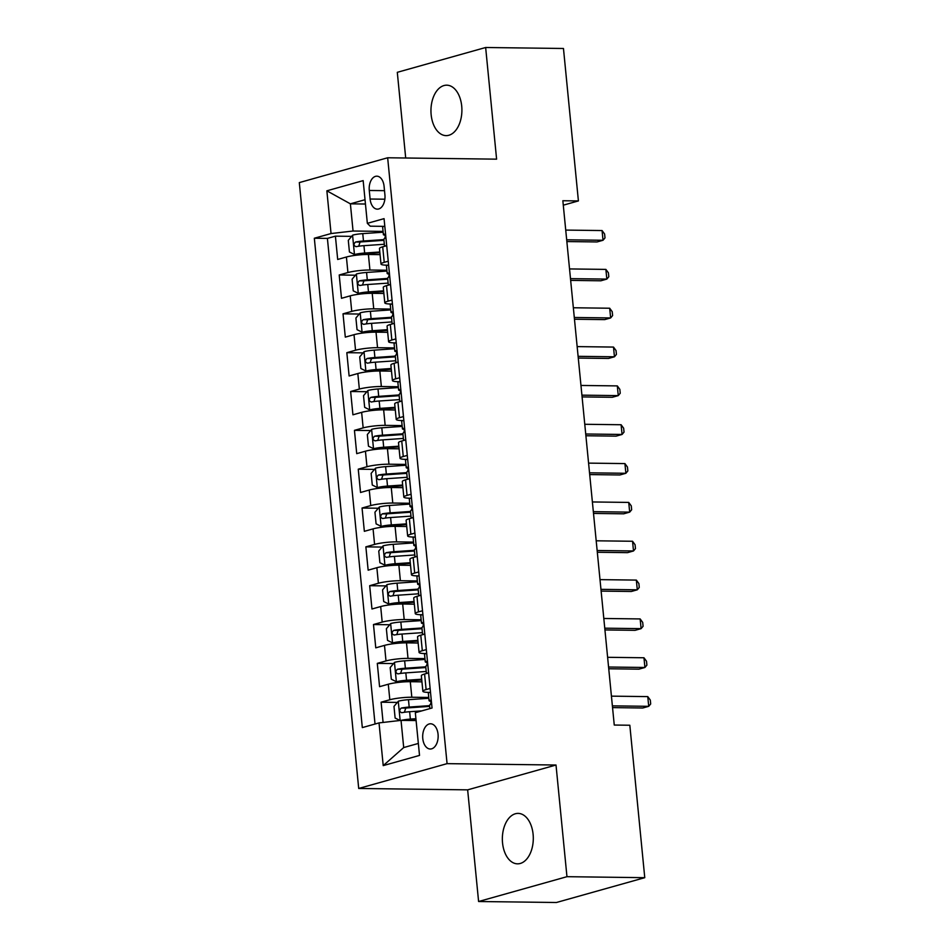 <?xml version="1.0" encoding="UTF-8"?>
<svg xmlns="http://www.w3.org/2000/svg" width="950" height="950" viewBox="0 0 950 950"><rect width="100%" height="100%" fill="white"/><g stroke="black" fill="none" stroke-linecap="round" stroke-linejoin="round"><path stroke-width="1.43" d="M533.104 834.314A25.222 15.473 -89.3 0 0 518.142 813.39A25.222 15.473 -89.3 0 0 502.538 842.899A25.222 15.473 -89.3 0 0 517.501 863.835A25.222 15.473 -89.3 0 0 533.104 834.314M461.712 106.103A25.222 15.473 -89.3 0 0 446.749 85.179A25.222 15.473 -89.3 0 0 431.146 114.689A25.222 15.473 -89.3 0 0 446.108 135.624A25.222 15.473 -89.3 0 0 461.712 106.103M438.057 734.255A12.611 7.742 -89.3 0 0 430.576 723.781A12.611 7.742 -89.3 0 0 422.774 738.542A12.611 7.742 -89.3 0 0 430.255 749.016A12.611 7.742 -89.3 0 0 438.057 734.255M478.598 901.514L566.96 876.684L556.011 765.023L467.649 789.854L478.598 901.514L556.415 902.5L644.765 877.681L629.826 725.242L614.258 725.04L562.851 200.735L578.408 200.925L563.469 48.486L485.652 47.5L397.302 72.319L405.697 158.009M467.649 789.854L358.708 788.464L299.309 182.602L387.659 157.771L447.07 763.646L358.708 788.464M380.059 254.636L368.41 254.481A15.77 2.221 174.4 0 0 346.406 257.011L337.689 259.457L335.409 236.158L351.642 236.36M386.876 270.239L369.93 270.026A15.77 2.221 174.4 0 0 347.926 272.543L339.209 274.989L355.454 275.203M339.209 274.989L341.501 298.3L350.218 295.854A15.77 2.221 174.4 0 1 372.21 293.324L383.871 293.467M387.683 332.31L376.022 332.156A15.77 2.221 174.4 0 0 354.017 334.685L345.301 337.131L343.021 313.832L359.254 314.034M391.483 371.141L379.834 370.999A15.77 2.221 174.4 0 0 357.829 373.528L349.113 375.974L346.833 352.676L363.066 352.878M395.295 409.984L383.646 409.842A15.77 2.221 174.4 0 0 361.641 412.359L352.925 414.806L350.633 391.507L366.878 391.709M399.107 448.827L387.446 448.673A15.77 2.221 174.4 0 0 365.441 451.202L356.725 453.649L354.445 430.35L370.69 430.552M402.907 487.659L391.258 487.516A15.77 2.221 174.4 0 0 369.253 490.034L360.537 492.48L358.257 469.181L374.49 469.395M406.719 526.502L395.069 526.347A15.77 2.221 174.4 0 0 373.065 528.877L364.349 531.323L362.057 508.024L378.302 508.226M410.531 565.333L398.869 565.191A15.77 2.221 174.4 0 0 376.865 567.708L368.149 570.166L365.869 546.856L382.114 547.069M414.331 604.176L402.681 604.022A15.77 2.221 174.4 0 0 380.677 606.551L371.961 608.998L369.681 585.699L385.914 585.901M418.142 643.008L406.493 642.865A15.77 2.221 174.4 0 0 384.489 645.394L375.772 647.841L373.481 624.53L389.726 624.744M421.954 681.851L410.293 681.696A15.77 2.221 174.4 0 0 388.289 684.226L379.572 686.672L377.293 663.373L393.537 663.575M430.124 688.441L426.111 689.569A15.77 2.221 -5.6 0 0 422.869 691.256A15.77 2.221 -5.6 0 0 429.008 692.408L429.673 692.419M426.312 649.598L422.311 650.726A15.77 2.221 -5.6 0 0 419.069 652.424A15.77 2.221 -5.6 0 0 425.208 653.564L425.861 653.576M422.512 610.767L418.499 611.883A15.77 2.221 -5.6 0 0 415.257 613.581A15.77 2.221 -5.6 0 0 421.396 614.733L422.049 614.733M418.701 571.924L414.687 573.052A15.77 2.221 -5.6 0 0 411.445 574.75A15.77 2.221 -5.6 0 0 417.584 575.89L418.249 575.902M414.889 533.081L410.887 534.209A15.77 2.221 -5.6 0 0 407.645 535.907A15.77 2.221 -5.6 0 0 413.784 537.059L414.438 537.059M411.089 494.249L407.075 495.378A15.77 2.221 -5.6 0 0 403.833 497.076A15.77 2.221 -5.6 0 0 409.973 498.216L410.626 498.228M407.277 455.406L403.263 456.534A15.77 2.221 -5.6 0 0 400.021 458.233A15.77 2.221 -5.6 0 0 406.161 459.384L406.826 459.384M403.465 416.575L399.463 417.703A15.77 2.221 -5.6 0 0 396.221 419.401A15.77 2.221 -5.6 0 0 402.361 420.541L403.014 420.553M399.665 377.732L395.651 378.86A15.77 2.221 -5.6 0 0 392.409 380.558A15.77 2.221 -5.6 0 0 398.549 381.698L399.202 381.71M395.853 338.901L391.839 340.029A15.77 2.221 -5.6 0 0 388.598 341.715A15.77 2.221 -5.6 0 0 394.737 342.867L395.402 342.879M392.041 300.058L388.039 301.186A15.77 2.221 -5.6 0 0 384.798 302.884A15.77 2.221 -5.6 0 0 390.937 304.024L391.59 304.036M369.277 190.475L370.108 199.025A12.219 7.493 -89.3 0 0 377.364 209.154A12.219 7.493 -89.3 0 0 384.916 194.857L384.085 186.319A12.219 7.493 -89.3 0 0 376.829 176.178A12.219 7.493 -89.3 0 0 369.277 190.475L384.512 190.665M365.453 204.024L350.384 203.834L353.056 231.016L331.051 233.546L314.331 238.236L362.318 727.593L379.026 722.903L383.218 765.617L419.52 755.416L415.328 712.702L432.048 707.999L384.061 218.643L367.341 223.345L370.239 226.183L383.978 226.361M331.051 233.546L326.859 190.819L363.161 180.619L367.341 223.345M428.759 697.454L411.825 697.241L410.293 681.696M424.959 658.611L408.013 658.398L406.493 642.865M421.147 619.78L404.201 619.566L402.681 604.022M417.335 580.937L400.389 580.723L398.869 565.191M413.535 542.106L396.589 541.88L395.069 526.347M409.723 503.262L392.777 503.049L391.258 487.516M405.911 464.419L388.966 464.206L387.446 448.673M402.111 425.588L385.166 425.374L383.646 409.842M398.299 386.745L381.354 386.531L379.834 370.999M394.488 347.914L377.542 347.7L376.022 332.156M390.688 309.071L373.742 308.857L372.21 293.324M388.241 261.226L384.228 262.342A15.77 2.221 174.4 0 0 380.986 264.041A15.77 2.221 174.4 0 0 387.125 265.192L387.778 265.192M335.409 236.158L327.406 238.402L375.024 724.019M411.825 697.241A15.77 2.221 -5.6 0 0 389.821 699.758L381.104 702.204L383.088 722.428M377.293 663.373L386.009 660.927A15.77 2.221 -5.6 0 1 408.013 658.398M373.481 624.53L382.197 622.084A15.77 2.221 -5.6 0 1 404.201 619.566M369.681 585.699L378.397 583.253A15.77 2.221 -5.6 0 1 400.389 580.723M365.869 546.856L374.585 544.409A15.77 2.221 -5.6 0 1 396.589 541.88M362.057 508.024L370.773 505.578A15.77 2.221 -5.6 0 1 392.777 503.049M358.257 469.181L366.973 466.735A15.77 2.221 -5.6 0 1 388.966 464.206M354.445 430.35L363.161 427.892A15.77 2.221 -5.6 0 1 385.166 425.374M350.633 391.507L359.349 389.061A15.77 2.221 -5.6 0 1 381.354 386.531M346.833 352.676L355.549 350.218A15.77 2.221 -5.6 0 1 377.542 347.7M343.021 313.832L351.738 311.386A15.77 2.221 -5.6 0 1 373.742 308.857M386.709 245.682L382.707 246.81A15.77 2.221 174.4 0 0 379.466 248.508L380.986 264.041M390.521 284.525L386.508 285.653A15.77 2.221 174.4 0 0 383.266 287.351L384.798 302.884M394.333 323.356L390.319 324.484A15.77 2.221 174.4 0 0 387.077 326.183L388.598 341.715M398.133 362.199L394.131 363.327A15.77 2.221 174.4 0 0 390.889 365.026L392.409 380.558M401.945 401.043L397.931 402.159A15.77 2.221 174.4 0 0 394.689 403.857L396.221 419.401M405.757 439.874L401.743 441.002A15.77 2.221 174.4 0 0 398.501 442.7L400.021 458.233M409.557 478.717L405.555 479.845A15.77 2.221 174.4 0 0 402.313 481.531L403.833 497.076M413.369 517.548L409.355 518.676A15.77 2.221 174.4 0 0 406.113 520.374L407.645 535.907M417.181 556.391L413.167 557.519A15.77 2.221 174.4 0 0 409.925 559.217L411.445 574.75M420.981 595.222L416.979 596.351A15.77 2.221 174.4 0 0 413.737 598.049L415.257 613.581M424.793 634.066L420.779 635.194A15.77 2.221 174.4 0 0 417.549 636.892L419.069 652.424M428.604 672.897L424.591 674.025A15.77 2.221 174.4 0 0 421.349 675.723L422.869 691.256M383.064 231.396L353.056 231.016M566.96 876.684L644.765 877.681M556.011 765.023L447.07 763.646M387.659 157.771L496.601 159.161L485.652 47.5M563.291 205.176L578.408 200.925M365.026 199.714L350.384 203.834L326.859 190.819M416.1 720.563L401.031 720.373L403.702 747.555L418.344 743.446M327.406 238.402L314.331 238.236M381.104 702.204L397.338 702.418M379.026 722.903L401.031 720.373M383.218 765.617L403.702 747.555M384.809 226.195L384.691 226.136A10.45 1.472 174.4 0 0 382.66 227.228L383.384 234.602A10.45 1.472 174.4 0 0 384.418 235.125L385.178 235.279M386.697 245.551L386.591 245.551A10.45 1.472 174.4 0 0 384.964 246.181M566.853 241.561L597.051 241.941L603.024 240.267L566.687 239.804M602.074 230.553L604.616 234.021L604.996 237.904L603.024 240.267L602.074 230.553L565.725 230.09M384.524 246.299L383.836 239.269A10.45 1.472 -5.6 0 1 384.453 238.688C385.641 236.609 385.486 235.054 384.002 234.021A10.45 1.472 174.4 0 0 383.384 234.602M383.147 232.216L362.758 233.629A10.45 1.472 -5.6 0 0 352.688 235.125L348.294 240.35L349.434 251.999L354.588 254.541A10.45 1.472 -5.6 0 1 364.669 253.044L379.81 251.999M354.588 254.541L358.637 254.6A5.32 0.748 -5.6 0 1 363.707 253.852L379.881 252.736M383.871 239.602L363.482 241.003A10.45 1.472 174.4 0 0 355.585 242.001C353.388 244.067 353.543 245.623 356.036 246.667A10.45 1.472 -5.6 0 1 363.945 245.67L384.322 244.257M358.696 246.228L360.062 242.06A5.32 0.748 -5.6 0 1 362.532 241.811L383.942 240.326M388.621 265.038L388.491 264.967A10.45 1.472 174.4 0 0 386.46 266.059L387.184 273.446A10.45 1.472 174.4 0 0 388.229 273.968L388.989 274.111M390.509 284.394L390.402 284.394A10.45 1.472 174.4 0 0 388.776 285.012M570.665 280.392L600.863 280.784L606.836 279.098L570.487 278.647M605.886 269.396L608.428 272.864L608.807 276.747L606.836 279.098L605.886 269.396L569.537 268.933M388.336 285.142L387.647 278.101A10.45 1.472 -5.6 0 1 388.265 277.519C389.441 275.441 389.298 273.897 387.814 272.864A10.45 1.472 174.4 0 0 387.184 273.446M392.433 303.869L392.303 303.81A10.45 1.472 174.4 0 0 390.272 304.902L390.996 312.277A10.45 1.472 174.4 0 0 392.029 312.799L392.789 312.954M394.321 323.226L394.202 323.226A10.45 1.472 174.4 0 0 392.588 323.855M574.465 319.236L604.675 319.616L610.648 317.941L574.299 317.478M609.686 308.228L612.227 311.695L612.607 315.578L610.648 317.941L609.686 308.228L573.349 307.764M392.148 323.974L391.459 316.944A10.45 1.472 -5.6 0 1 392.077 316.362C393.253 314.284 393.098 312.728 391.614 311.695A10.45 1.472 174.4 0 0 390.996 312.277M396.233 342.713L396.114 342.653A10.45 1.472 174.4 0 0 394.084 343.734L394.808 351.12A10.45 1.472 174.4 0 0 395.841 351.642L396.601 351.785M398.121 362.069L398.014 362.069A10.45 1.472 174.4 0 0 396.387 362.686M578.277 358.067L608.487 358.459L614.448 356.784L578.111 356.321M613.498 347.071L616.039 350.538L616.419 354.421L614.448 356.784L613.498 347.071L577.149 346.608M395.948 362.817L395.259 355.775A10.45 1.472 -5.6 0 1 395.889 355.193C397.064 353.127 396.91 351.571 395.426 350.538A10.45 1.472 174.4 0 0 394.808 351.12M400.045 381.544L399.914 381.484A10.45 1.472 174.4 0 0 397.884 382.577L398.608 389.951A10.45 1.472 174.4 0 0 399.653 390.474L400.413 390.628M401.933 400.912L401.826 400.9A10.45 1.472 174.4 0 0 400.199 401.529M582.089 396.91L612.287 397.29L618.26 395.616L581.911 395.152M617.31 385.902L619.851 389.369L620.231 393.253L618.26 395.616L617.31 385.902L580.961 385.451M399.76 401.648L399.071 394.618A10.45 1.472 -5.6 0 1 399.689 394.036C400.864 391.958 400.722 390.402 399.238 389.369A10.45 1.472 174.4 0 0 398.608 389.951M386.959 271.059L366.569 272.46A10.45 1.472 -5.6 0 0 356.499 273.968L352.094 279.193L353.246 290.842L358.399 293.384A10.45 1.472 -5.6 0 1 368.481 291.887L383.61 290.842M358.399 293.384L362.449 293.431A5.32 0.748 -5.6 0 1 367.519 292.683L383.681 291.567M387.683 278.433L367.294 279.846A10.45 1.472 174.4 0 0 359.397 280.844C357.2 282.91 357.343 284.454 359.848 285.499A10.45 1.472 -5.6 0 1 367.757 284.501L388.134 283.1M362.496 285.059L363.874 280.903A5.32 0.748 -5.6 0 1 366.344 280.642L387.754 279.169M390.759 309.902L370.381 311.303A10.45 1.472 -5.6 0 0 360.299 312.799L355.906 318.024L357.046 329.674L362.211 332.215A10.45 1.472 -5.6 0 1 372.281 330.719L387.422 329.674M362.211 332.215L366.249 332.274A5.32 0.748 -5.6 0 1 371.331 331.526L387.493 330.41M391.483 317.276L371.106 318.678A10.45 1.472 174.4 0 0 363.197 319.687C361 321.741 361.154 323.297 363.66 324.342A10.45 1.472 -5.6 0 1 371.557 323.344L391.946 321.931M366.308 323.902L367.674 319.734A5.32 0.748 -5.6 0 1 370.144 319.485L391.554 318.012M394.571 348.733L374.193 350.146A10.45 1.472 -5.6 0 0 364.111 351.642L359.718 356.867L360.858 368.517L366.011 371.058A10.45 1.472 -5.6 0 1 376.093 369.562L391.234 368.517M366.011 371.058L370.061 371.106A5.32 0.748 -5.6 0 1 375.131 370.358L391.305 369.241M395.295 356.108L374.906 357.521A10.45 1.472 174.4 0 0 367.009 358.518C364.812 360.584 364.966 362.14 367.46 363.185A10.45 1.472 -5.6 0 1 375.369 362.176L395.746 360.774M370.12 362.734L371.486 358.577A5.32 0.748 -5.6 0 1 373.956 358.328L395.366 356.844M398.383 387.576L377.993 388.978A10.45 1.472 -5.6 0 0 367.923 390.474L363.517 395.699L364.669 407.348L369.823 409.889A10.45 1.472 -5.6 0 1 379.905 408.393L395.034 407.348M369.823 409.889L373.872 409.949A5.32 0.748 -5.6 0 1 378.943 409.201L395.105 408.084M399.107 394.951L378.718 396.364A10.45 1.472 174.4 0 0 370.821 397.361C368.624 399.416 368.766 400.971 371.272 402.016A10.45 1.472 -5.6 0 1 379.181 401.019L399.558 399.617M373.92 401.577L375.298 397.409A5.32 0.748 -5.6 0 1 377.767 397.159L399.178 395.687M403.857 420.387L403.726 420.327A10.45 1.472 174.4 0 0 401.696 421.42L402.42 428.794A10.45 1.472 174.4 0 0 403.453 429.317L404.213 429.471M405.745 439.743L405.626 439.743A10.45 1.472 174.4 0 0 404.011 440.361M585.889 435.753L616.099 436.133L622.072 434.459L585.722 433.996M621.11 424.745L623.651 428.213L624.031 432.096L622.072 434.459L621.11 424.745L584.773 424.282M403.572 440.491L402.883 433.449A10.45 1.472 -5.6 0 1 403.501 432.867C404.676 430.801 404.522 429.246 403.037 428.213A10.45 1.472 174.4 0 0 402.42 428.794M402.183 426.407L381.805 427.821A10.45 1.472 -5.6 0 0 371.723 429.317L367.329 434.542L368.469 446.191L373.635 448.733A10.45 1.472 -5.6 0 1 383.705 447.236L398.846 446.191M373.635 448.733L377.684 448.78A5.32 0.748 -5.6 0 1 382.755 448.044L398.917 446.928M402.907 433.794L382.529 435.195A10.45 1.472 174.4 0 0 374.621 436.192C372.424 438.259 372.578 439.814 375.084 440.859A10.45 1.472 -5.6 0 1 382.981 439.862L403.37 438.449M377.732 440.408L379.109 436.252A5.32 0.748 -5.6 0 1 381.567 436.003L402.978 434.518M407.657 459.23L407.538 459.159A10.45 1.472 174.4 0 0 405.508 460.251L406.232 467.626A10.45 1.472 174.4 0 0 407.265 468.148L408.025 468.303M409.545 478.586L409.438 478.586A10.45 1.472 174.4 0 0 407.811 479.204M589.701 474.584L619.911 474.964L625.872 473.29L589.534 472.827M624.922 463.588L627.463 467.056L627.843 470.939L625.872 473.29L624.922 463.588L588.572 463.125M407.372 479.322L406.683 472.293A10.45 1.472 -5.6 0 1 407.312 471.711C408.488 469.633 408.334 468.077 406.849 467.044A10.45 1.472 174.4 0 0 406.232 467.626M405.994 465.251L385.617 466.652A10.45 1.472 -5.6 0 0 375.535 468.148L371.141 473.373L372.281 485.034L377.435 487.576A10.45 1.472 -5.6 0 1 387.517 486.067L402.657 485.034M377.435 487.576L381.484 487.623A5.32 0.748 -5.6 0 1 386.555 486.875L402.729 485.759M406.719 472.625L386.341 474.038A10.45 1.472 174.4 0 0 378.433 475.036C376.236 477.09 376.39 478.646 378.896 479.691A10.45 1.472 -5.6 0 1 386.793 478.693L407.17 477.292M381.544 479.251L382.909 475.095A5.32 0.748 -5.6 0 1 385.379 474.834L406.79 473.361M411.469 498.061L411.338 498.002A10.45 1.472 174.4 0 0 409.319 499.094L410.032 506.469A10.45 1.472 174.4 0 0 411.077 506.991L411.837 507.146M413.357 517.418L413.25 517.418A10.45 1.472 174.4 0 0 411.623 518.047M593.513 513.428L623.711 513.808L629.684 512.133L593.334 511.67M628.734 502.419L631.275 505.887L631.655 509.77L629.684 512.133L628.734 502.419L592.384 501.956M411.184 518.166L410.495 511.136A10.45 1.472 -5.6 0 1 411.113 510.542C412.288 508.476 412.146 506.92 410.661 505.887A10.45 1.472 174.4 0 0 410.032 506.469M409.806 504.082L389.417 505.495A10.45 1.472 -5.6 0 0 379.347 506.991L374.941 512.216L376.093 523.866L381.247 526.407A10.45 1.472 -5.6 0 1 391.329 524.911L406.457 523.866M381.247 526.407L385.296 526.454A5.32 0.748 -5.6 0 1 390.367 525.718L406.529 524.602M410.531 511.468L390.141 512.869A10.45 1.472 174.4 0 0 382.244 513.867C380.048 515.933 380.19 517.489 382.696 518.534A10.45 1.472 -5.6 0 1 390.604 517.536L410.982 516.123M385.344 518.082L386.721 513.926A5.32 0.748 -5.6 0 1 389.191 513.677L410.602 512.192M415.281 536.904L415.15 536.833A10.45 1.472 174.4 0 0 413.119 537.926L413.844 545.312A10.45 1.472 174.4 0 0 414.877 545.834L415.637 545.977M417.169 556.261L417.05 556.261A10.45 1.472 174.4 0 0 415.435 556.878M597.312 552.259L627.523 552.651L633.496 550.964L597.146 550.501M632.546 541.263L635.075 544.73L635.467 548.613L633.496 550.964L632.546 541.263L596.196 540.799M414.996 556.997L414.307 549.967A10.45 1.472 -5.6 0 1 414.924 549.385C416.1 547.307 415.946 545.751 414.461 544.73A10.45 1.472 174.4 0 0 413.844 545.312M413.606 542.925L393.229 544.326A10.45 1.472 -5.6 0 0 383.147 545.822L378.753 551.048L379.893 562.709L385.059 565.25A10.45 1.472 -5.6 0 1 395.129 563.754L410.269 562.709M385.059 565.25L389.108 565.298A5.32 0.748 -5.6 0 1 394.179 564.549L410.341 563.433M414.331 550.299L393.953 551.712A10.45 1.472 174.4 0 0 386.044 552.71C383.848 554.764 384.002 556.32 386.508 557.365A10.45 1.472 -5.6 0 1 394.404 556.367L414.794 554.966M389.156 556.926L390.533 552.769A5.32 0.748 -5.6 0 1 392.991 552.508L414.402 551.036M419.081 575.736L418.962 575.676A10.45 1.472 174.4 0 0 416.931 576.769L417.656 584.143A10.45 1.472 174.4 0 0 418.689 584.666L419.449 584.82M420.969 595.092L420.862 595.092A10.45 1.472 174.4 0 0 419.235 595.721M601.124 591.102L631.334 591.482L637.296 589.808L600.958 589.344M636.346 580.094L638.887 583.561L639.267 587.444L637.296 589.808L636.346 580.094L599.996 579.631M418.796 595.84L418.107 588.81A10.45 1.472 -5.6 0 1 418.736 588.228C419.912 586.15 419.758 584.594 418.273 583.561A10.45 1.472 174.4 0 0 417.656 584.143M422.892 614.579L422.762 614.508A10.45 1.472 174.4 0 0 420.743 615.6L421.456 622.986A10.45 1.472 174.4 0 0 422.501 623.509L423.261 623.651M424.781 633.935L424.674 633.935A10.45 1.472 174.4 0 0 423.047 634.553M604.936 629.933L635.134 630.325L641.107 628.639L604.758 628.188M640.158 618.937L642.699 622.404L643.079 626.288L641.107 628.639L640.158 618.937L603.808 618.474M422.608 634.683L421.919 627.641A10.45 1.472 -5.6 0 1 422.536 627.059C423.712 624.981 423.569 623.438 422.085 622.404A10.45 1.472 174.4 0 0 421.456 622.986M426.704 653.41L426.574 653.351A10.45 1.472 174.4 0 0 424.543 654.443L425.267 661.818A10.45 1.472 174.4 0 0 426.301 662.34L427.061 662.494M428.593 672.766L428.474 672.766A10.45 1.472 174.4 0 0 426.859 673.396M608.748 668.776L638.946 669.156L644.919 667.482L608.57 667.019M643.969 657.768L646.511 661.236L646.891 665.119L644.919 667.482L643.969 657.768L607.62 657.305M426.419 673.514L425.731 666.484A10.45 1.472 -5.6 0 1 426.348 665.903C427.524 663.824 427.369 662.269 425.885 661.236A10.45 1.472 174.4 0 0 425.267 661.818M430.516 692.253L430.386 692.194A10.45 1.472 174.4 0 0 428.355 693.274L429.079 700.661A10.45 1.472 174.4 0 0 430.113 701.183L430.872 701.326M612.548 707.607L642.758 707.999L648.719 706.325L612.382 705.862M647.769 696.611L650.311 700.079L650.691 703.962L648.719 706.325L647.769 696.611L611.432 696.148M429.863 708.617L429.531 705.316A10.45 1.472 -5.6 0 1 430.16 704.734C431.336 702.656 431.181 701.112 429.697 700.079A10.45 1.472 174.4 0 0 429.079 700.661M417.418 581.756L397.041 583.169A10.45 1.472 -5.6 0 0 386.959 584.666L382.565 589.891L383.705 601.54L388.859 604.081A10.45 1.472 -5.6 0 1 398.941 602.585L414.081 601.54M388.859 604.081L392.908 604.141A5.32 0.748 -5.6 0 1 397.979 603.393L414.152 602.276M418.142 589.143L397.765 590.544A10.45 1.472 174.4 0 0 389.856 591.541C387.659 593.607 387.814 595.163 390.319 596.208A10.45 1.472 -5.6 0 1 398.216 595.211L418.606 593.798M392.968 595.757L394.333 591.601A5.32 0.748 -5.6 0 1 396.803 591.351L418.214 589.867M421.23 620.599L400.841 622.001A10.45 1.472 -5.6 0 0 390.771 623.509L386.365 628.734L387.517 640.383L392.671 642.924A10.45 1.472 -5.6 0 1 402.753 641.428L417.881 640.383M392.671 642.924L396.72 642.972A5.32 0.748 -5.6 0 1 401.791 642.224L417.952 641.107M421.954 627.974L401.565 629.387A10.45 1.472 174.4 0 0 393.668 630.384C391.471 632.451 391.626 633.994 394.119 635.039A10.45 1.472 -5.6 0 1 402.028 634.042L422.406 632.641M396.767 634.6L398.145 630.444A5.32 0.748 -5.6 0 1 400.615 630.182L422.026 628.71M425.03 659.443L404.652 660.844A10.45 1.472 -5.6 0 0 394.571 662.34L390.177 667.565L391.317 679.214L396.483 681.756A10.45 1.472 -5.6 0 1 406.553 680.259L421.693 679.214M396.483 681.756L400.532 681.815A5.32 0.748 -5.6 0 1 405.603 681.067L421.764 679.951M425.754 666.817L405.377 668.218A10.45 1.472 174.4 0 0 397.468 669.227C395.271 671.282 395.426 672.837 397.931 673.883A10.45 1.472 -5.6 0 1 405.828 672.885L426.218 671.472M400.579 673.443L401.957 669.275A5.32 0.748 -5.6 0 1 404.415 669.026L425.826 667.553M401.173 720.373A10.45 1.472 -5.6 0 1 410.364 719.102L415.922 718.722M405.306 720.432A5.32 0.748 -5.6 0 1 409.402 719.898L415.993 719.447M400.057 720.48L395.129 718.057L393.989 706.408L398.383 701.183A10.45 1.472 -5.6 0 1 408.464 699.687L428.842 698.274M429.566 705.648L409.189 707.061A10.45 1.472 174.4 0 0 401.28 708.059C399.083 710.125 399.238 711.681 401.743 712.726A10.45 1.472 -5.6 0 1 409.64 711.716L421.8 710.885M404.391 712.274L405.757 708.118A5.32 0.748 -5.6 0 1 408.227 707.869L429.637 706.384M369.93 270.026L368.41 254.481M347.926 272.543L346.406 257.011M389.821 699.758L388.289 684.226M386.009 660.927L384.489 645.394M382.197 622.084L380.677 606.551M378.397 583.253L376.865 567.708M374.585 544.409L373.065 528.877M370.773 505.578L369.253 490.034M366.973 466.735L365.441 451.202M363.161 427.892L361.641 412.359M359.349 389.061L357.829 373.528M355.549 350.218L354.017 334.685M351.738 311.386L350.218 295.854M384.228 262.342L382.707 246.81M388.039 301.186L386.508 285.653M391.839 340.029L390.319 324.484M395.651 378.86L394.131 363.327M399.463 417.703L397.931 402.159M403.263 456.534L401.743 441.002M407.075 495.378L405.555 479.845M410.887 534.209L409.355 518.676M414.687 573.052L413.167 557.519M418.499 611.883L416.979 596.351M422.311 650.726L420.779 635.194M426.111 689.569L424.591 674.025M384.869 199.203L370.108 199.025M352.581 235.256L354.457 254.481M363.945 245.67L364.669 253.044M362.758 233.629L363.482 241.003M360.062 242.06L355.585 242.001M356.381 274.099L358.269 293.312M367.757 284.501L368.481 291.887M366.569 272.46L367.294 279.846M363.874 280.903L359.397 280.844M360.192 312.93L362.081 332.156M371.557 323.344L372.281 330.719M370.381 311.303L371.106 318.678M367.674 319.734L363.197 319.687M364.004 351.773L365.881 370.999M375.369 362.176L376.093 369.562M374.193 350.146L374.906 357.521M371.486 358.577L367.009 358.518M367.804 390.604L369.692 409.83M379.181 401.019L379.905 408.393M377.993 388.978L378.718 396.364M375.298 397.409L370.821 397.361M371.616 429.447L373.504 448.673M382.981 439.862L383.705 447.236M381.805 427.821L382.529 435.195M379.109 436.252L374.621 436.192M375.428 468.279L377.304 487.504M386.793 478.693L387.517 486.067M385.617 466.652L386.341 474.038M382.909 475.095L378.433 475.036M379.228 507.122L381.116 526.347M390.604 517.536L391.329 524.911M389.417 505.495L390.141 512.869M386.721 513.926L382.244 513.867M383.04 545.953L384.928 565.179M394.404 556.367L395.129 563.754M393.229 544.326L393.953 551.712M390.533 552.769L386.044 552.71M386.852 584.796L388.728 604.022M398.216 595.211L398.941 602.585M397.041 583.169L397.765 590.544M394.333 591.601L389.856 591.541M390.652 623.639L392.54 642.853M402.028 634.042L402.753 641.428M400.841 622.001L401.565 629.387M398.145 630.444L393.668 630.384M394.464 662.471L396.352 681.696M405.828 672.885L406.553 680.259M404.652 660.844L405.377 668.218M401.957 669.275L397.468 669.227M398.276 701.314L400.152 720.468M409.64 711.716L410.364 719.102M408.464 699.687L409.189 707.061M405.757 708.118L401.28 708.059"/></g></svg>
